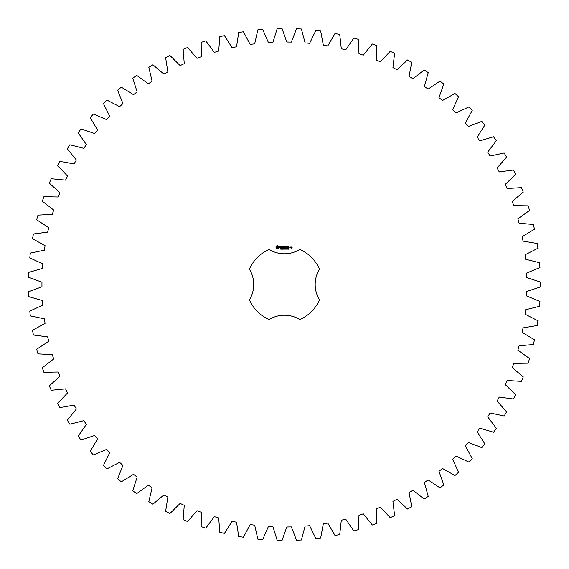 <?xml version="1.0" encoding="UTF-8"?>
<svg xmlns="http://www.w3.org/2000/svg" width="569" height="569" viewBox="0 0 569 569"><rect width="100%" height="100%" fill="white"/><g stroke="black" fill="none" stroke-linecap="round" stroke-linejoin="round"><path stroke-width="0.85" d="M540.507 286.911L540.507 282.089L526.858 277.594L526.688 273.049L539.953 267.537L539.59 262.729L525.642 259.279L525.13 254.763L537.94 248.262L537.214 243.496L523.046 241.114L522.193 236.647L534.476 229.2L533.388 224.499L519.084 223.19L517.89 218.809L529.575 210.445L528.139 205.843L513.771 205.622L512.256 201.341L523.274 192.123L521.489 187.642L507.15 188.51L505.315 184.349L515.599 174.327L513.487 169.989L499.255 171.938L497.107 167.933L506.609 157.158L504.17 152.997L490.122 156.02L487.683 152.186L496.339 140.721L493.593 136.759L479.816 140.828L477.092 137.193L484.859 125.109L481.822 121.361L468.394 126.467L465.399 123.046L472.227 110.407L468.92 106.908L455.918 113.011L452.668 109.824L458.529 96.709L454.958 93.465L442.454 100.528L438.976 97.605L443.827 84.077L440.022 81.111L428.087 89.105L424.403 86.452L428.215 72.604L424.197 69.93L412.902 78.806L409.026 76.431L411.771 62.334L407.568 59.98L396.977 69.681L392.93 67.611L394.609 53.344L390.234 51.31L380.405 61.786L376.216 60.03L376.813 45.676L372.297 43.977L363.292 55.165L358.975 53.728L358.484 39.375L353.854 38.023L345.717 49.859L341.308 48.756L339.736 34.474L335.013 33.479L327.801 45.897L323.32 45.129L320.667 31.011L315.887 30.377L309.628 43.308L305.105 42.874L301.392 28.998L296.577 28.727L291.314 42.092L286.769 42.006L282.018 28.45L277.195 28.542L272.964 42.27L268.426 42.526L262.665 29.368L257.864 29.823L254.677 43.827L250.168 44.432L243.425 31.743L238.674 32.561L236.562 46.772L232.109 47.711L224.428 35.57L219.755 36.75L218.716 51.075L214.357 52.348L205.779 40.826L201.198 42.348L201.255 56.715L196.995 58.315L187.571 47.476L183.126 49.339L184.264 63.657L180.138 65.577L169.925 55.478L165.629 57.675L167.848 71.872L163.886 74.091L152.933 64.795L148.815 67.313L152.101 81.296L148.317 83.814L136.695 75.371L132.783 78.195L137.115 91.886L133.53 94.682L121.297 87.149L117.612 90.258L122.968 103.586L119.604 106.645L106.844 100.052L103.402 103.43L109.746 116.318L106.623 119.618L93.401 114.013L90.222 117.641L97.527 130.009L94.667 133.537L81.054 128.95L78.159 132.805L86.381 144.59L83.792 148.324L69.873 144.775L67.277 148.843L76.367 159.967L74.07 163.893L59.923 161.404L57.64 165.657L67.54 176.063L65.549 180.145L51.253 178.737L49.304 183.154L59.965 192.777L58.287 197.002L43.92 196.682L42.312 201.227L53.671 210.018L52.312 214.357L37.967 215.125L36.708 219.776L48.699 227.685L47.675 232.116L33.429 233.966L32.518 238.696L45.079 245.68L44.389 250.175L30.328 253.091L29.78 257.885L42.824 263.895L42.483 268.426L28.678 272.402L28.493 277.217L41.957 282.224L41.957 286.776L28.493 291.783L28.678 296.598L42.483 300.574L42.824 305.105L29.78 311.115L30.328 315.909L44.389 318.825L45.079 323.32L32.518 330.305L33.429 335.034L47.675 336.884L48.699 341.315L36.708 349.224L37.967 353.875L52.312 354.643L53.671 358.982L42.312 367.773L43.92 372.318L58.287 371.998L59.965 376.223L49.304 385.846L51.253 390.263L65.549 388.855L67.54 392.937L57.64 403.343L59.923 407.596L74.07 405.107L76.367 409.033L67.277 420.157L69.873 424.225L83.792 420.676L86.381 424.41L78.159 436.195L81.054 440.05L94.667 435.463L97.527 438.991L90.222 451.359L93.401 454.987L106.623 449.382L109.746 452.682L103.402 465.57L106.844 468.948L119.604 462.355L122.968 465.414L117.612 478.742L121.297 481.851L133.53 474.318L137.115 477.114L132.783 490.805L136.695 493.629L148.317 485.186L152.101 487.704L148.815 501.687L152.933 504.205L163.886 494.909L167.848 497.128L165.629 511.325L169.925 513.523L180.138 503.423L184.264 505.343L183.126 519.661L187.571 521.524L196.995 510.685L201.255 512.285L201.198 526.652L205.779 528.174L214.357 516.652L218.716 517.925L219.755 532.25L224.428 533.43L232.109 521.289L236.562 522.228L238.674 536.439L243.425 537.257L250.168 524.568L254.677 525.173L257.864 539.177L262.665 539.632L268.426 526.474L272.964 526.73L277.195 540.458L282.018 540.55L286.769 526.994L291.314 526.908L296.577 540.273L301.392 540.002L305.105 526.126L309.628 525.692L315.887 538.623L320.667 537.99L323.32 523.871L327.801 523.103L335.013 535.521L339.736 534.526L341.308 520.244L345.717 519.141L353.854 530.977L358.484 529.625L358.975 515.272L363.292 513.835L372.297 525.023L376.813 523.324L376.216 508.971L380.405 507.214L390.234 517.69L394.609 515.656L392.93 501.389L396.977 499.319L407.568 509.02L411.771 506.666L409.026 492.569L412.902 490.194L424.197 499.07L428.215 496.396L424.403 482.548L428.087 479.895L440.022 487.889L443.827 484.923L438.976 471.395L442.454 468.472L454.958 475.535L458.529 472.291L452.668 459.176L455.918 455.989L468.92 462.092L472.227 458.593L465.399 445.954L468.394 442.533L481.822 447.639L484.859 443.891L477.092 431.807L479.816 428.173L493.593 432.241L496.339 428.279L487.683 416.814L490.122 412.98L504.17 416.003L506.609 411.842L497.107 401.067L499.255 397.062L513.487 399.011L515.599 394.673L505.315 384.651L507.15 380.49L521.489 381.358L523.274 376.877L512.256 367.659L513.771 363.378L528.139 363.157L529.575 358.555L517.89 350.191L519.084 345.81L533.388 344.501L534.476 339.8L522.193 332.353L523.046 327.886L537.214 325.504L537.94 320.738L525.13 314.237L525.642 309.721L539.59 306.271L539.953 301.463L526.688 295.951L526.858 291.406L540.507 286.911M269.094 249.464A38.258 38.258 0 0 0 249.414 269.137A29.524 29.524 0 0 1 249.414 299.863A38.258 38.258 0 0 0 269.094 319.536A29.524 29.524 0 0 1 299.813 319.536A38.258 38.258 0 0 0 319.494 299.863A29.524 29.524 0 0 1 319.494 269.137A38.258 38.258 0 0 0 299.813 249.464A29.524 29.524 0 0 1 269.094 249.464M276.89 245.716L276.029 246.576L276.029 247.643L276.89 248.504L277.957 248.504L278.824 247.643L278.824 246.576L277.957 245.716L276.89 245.716M281.235 248.838L280.695 249.137L281.171 248.98L280.78 248.468L281.235 248.838M281.911 248.539L281.442 249.179L281.442 248.425L281.911 248.539M282.644 248.425L282.644 249.179L282.16 248.504L282.068 249.179L282.068 248.425L282.551 249.044L282.644 248.425M283.952 248.795L283.675 249.194L283.277 248.802L283.675 248.411L283.454 249.03L283.952 248.795M279.621 246.512L279.621 246.996L280.659 247.359L279.706 247.743L280.844 247.714L280.844 247.231L279.806 246.861L280.766 246.484L279.621 246.512M281.093 246.469L281.548 246.469L281.641 247.935L281.733 246.469L282.281 246.377L281.093 246.469M282.615 246.285L282.523 247.849L283.533 247.935L282.708 247.757L282.708 247.202L283.44 247.11L282.708 247.017L282.708 246.469L283.625 246.377L282.615 246.285M284.905 248.425L284.813 249.179L284.536 248.553L284.272 249.179L284.073 248.425L284.749 249.058L284.905 248.425M285.738 248.425L285.738 249.179L285.631 248.809L285.154 249.179L285.154 248.425L285.738 248.425M286.84 248.504L286.641 249.194L286.442 248.504L286.84 248.504M287.445 248.781L287.053 249.151L287.452 248.952L287.082 248.454L287.445 248.781M288.184 249.101L287.772 249.179L287.95 248.425L288.184 249.101M288.888 249.094L288.376 249.179L288.753 248.617L288.398 248.454L288.888 249.094M285.275 246.327L284.699 247.302L283.959 246.377L284.052 247.935L284.137 246.711L284.699 247.572L285.261 246.711L285.446 247.842L285.275 246.327M286.833 246.285L285.823 246.377L285.915 247.935L286.008 247.202L286.74 247.11L286.008 247.017L286.008 246.469L286.833 246.285M287.302 246.285L287.302 247.935L287.302 246.285M288.796 246.285L287.793 246.377L287.886 247.935L288.896 247.849L287.978 247.757L287.978 247.202L288.711 247.11L287.978 247.017L287.978 246.469L288.796 246.285M290.46 247.849L290.46 247.11L289.827 247.017L289.735 247.849L290.46 247.849M290.716 247.017L290.716 247.935L291.342 247.223L290.716 247.017M291.527 247.017L291.975 248.013L291.435 248.098L292.068 248.191L292.153 247.11L291.527 247.017M277.423 246.37L278.163 247.11L277.423 247.849L276.683 247.11L277.423 246.37M286.769 249.03L286.563 248.511L286.769 249.03M289.92 247.202L290.275 247.757L289.92 247.202M291.62 247.202L291.975 247.465L291.62 247.202"/></g></svg>
